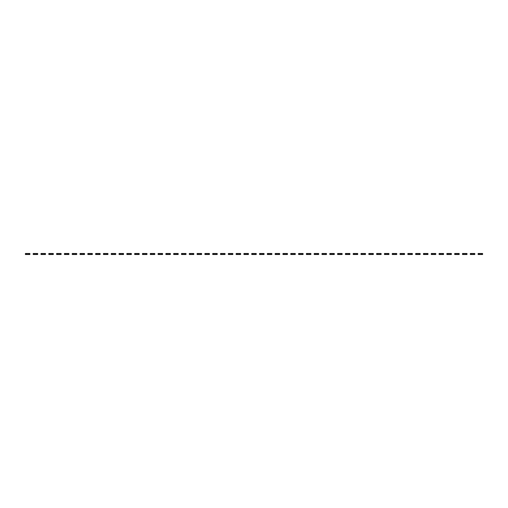 <?xml version="1.0" encoding="UTF-8"?>
<svg xmlns="http://www.w3.org/2000/svg" width="508" height="508" viewBox="0 0 508 508"><rect width="100%" height="100%" fill="white"/><g stroke="black" fill="none" stroke-linecap="round" stroke-linejoin="round"><path stroke-width="0.76" d="M25.749 253.492L25.749 254.508L25.4 254.508L25.4 253.492L26.549 253.492L26.549 254.508L29.889 254.508L29.889 253.492L29.54 253.492L29.54 254.508M26.549 253.492L28.734 253.492L28.734 254.508M27.134 253.492L27.134 254.508M25.749 254.508L26.549 254.508M28.15 253.492L28.15 254.508M28.734 253.492L29.54 253.492M33.553 253.492L33.553 254.508L33.204 254.508L33.204 253.492L34.354 253.492L34.354 254.508L37.694 254.508L37.694 253.492L37.344 253.492L37.344 254.508M34.354 253.492L36.544 253.492L36.544 254.508M34.944 253.492L34.944 254.508M33.553 254.508L34.354 254.508M35.954 253.492L35.954 254.508M36.544 253.492L37.344 253.492M41.358 253.492L41.358 254.508L41.008 254.508L41.008 253.492L42.164 253.492L42.164 254.508L45.498 254.508L45.498 253.492L45.148 253.492L45.148 254.508M42.164 253.492L44.348 253.492L44.348 254.508M42.748 253.492L42.748 254.508M41.358 254.508L42.164 254.508M43.764 253.492L43.764 254.508M44.348 253.492L45.148 253.492M49.162 253.492L49.162 254.508L48.819 254.508L48.819 253.492L49.968 253.492L49.968 254.508L53.302 254.508L53.302 253.492L52.953 253.492L52.953 254.508M49.968 253.492L52.153 253.492L52.153 254.508M50.552 253.492L50.552 254.508M49.162 254.508L49.968 254.508M51.568 253.492L51.568 254.508M52.153 253.492L52.953 253.492M56.972 253.492L56.972 254.508L56.623 254.508L56.623 253.492L57.772 253.492L57.772 254.508L61.112 254.508L61.112 253.492L60.763 253.492L60.763 254.508M57.772 253.492L59.957 253.492L59.957 254.508M58.357 253.492L58.357 254.508M56.972 254.508L57.772 254.508M59.373 253.492L59.373 254.508M59.957 253.492L60.763 253.492M64.776 253.492L64.776 254.508L64.427 254.508L64.427 253.492L65.576 253.492L65.576 254.508L68.917 254.508L68.917 253.492L68.567 253.492L68.567 254.508M65.576 253.492L67.761 253.492L67.761 254.508M66.161 253.492L66.161 254.508M64.776 254.508L65.576 254.508M67.177 253.492L67.177 254.508M67.761 253.492L68.567 253.492M72.581 253.492L72.581 254.508L72.231 254.508L72.231 253.492L73.381 253.492L73.381 254.508L76.721 254.508L76.721 253.492L76.371 253.492L76.371 254.508M73.381 253.492L75.571 253.492L75.571 254.508M73.971 253.492L73.971 254.508M72.581 254.508L73.381 254.508M74.981 253.492L74.981 254.508M75.571 253.492L76.371 253.492M80.385 253.492L80.385 254.508L80.035 254.508L80.035 253.492L81.191 253.492L81.191 254.508L84.525 254.508L84.525 253.492L84.176 253.492L84.176 254.508M81.191 253.492L83.376 253.492L83.376 254.508M81.775 253.492L81.775 254.508M80.385 254.508L81.191 254.508M82.791 253.492L82.791 254.508M83.376 253.492L84.176 253.492M88.189 253.492L88.189 254.508L87.846 254.508L87.846 253.492L88.995 253.492L88.995 254.508L92.329 254.508L92.329 253.492L91.98 253.492L91.98 254.508M88.995 253.492L91.18 253.492L91.18 254.508M89.579 253.492L89.579 254.508M88.189 254.508L88.995 254.508M90.595 253.492L90.595 254.508M91.18 253.492L91.98 253.492M95.999 253.492L95.999 254.508L95.65 254.508L95.65 253.492L96.799 253.492L96.799 254.508L100.139 254.508L100.139 253.492L99.79 253.492L99.79 254.508M96.799 253.492L98.984 253.492L98.984 254.508M97.384 253.492L97.384 254.508M95.999 254.508L96.799 254.508M98.4 253.492L98.4 254.508M98.984 253.492L99.79 253.492M103.803 253.492L103.803 254.508L103.454 254.508L103.454 253.492L104.604 253.492L104.604 254.508L107.944 254.508L107.944 253.492L107.594 253.492L107.594 254.508M104.604 253.492L106.788 253.492L106.788 254.508M105.188 253.492L105.188 254.508M103.803 254.508L104.604 254.508M106.204 253.492L106.204 254.508M106.788 253.492L107.594 253.492M111.608 253.492L111.608 254.508L111.258 254.508L111.258 253.492L112.408 253.492L112.408 254.508L115.748 254.508L115.748 253.492L115.399 253.492L115.399 254.508M112.408 253.492L114.598 253.492L114.598 254.508M112.998 253.492L112.998 254.508M111.608 254.508L112.408 254.508M114.008 253.492L114.008 254.508M114.598 253.492L115.399 253.492M119.412 253.492L119.412 254.508L119.062 254.508L119.062 253.492L120.218 253.492L120.218 254.508L123.552 254.508L123.552 253.492L123.203 253.492L123.203 254.508M120.218 253.492L122.403 253.492L122.403 254.508M120.802 253.492L120.802 254.508M119.412 254.508L120.218 254.508M121.818 253.492L121.818 254.508M122.403 253.492L123.203 253.492M127.216 253.492L127.216 254.508L126.873 254.508L126.873 253.492L128.022 253.492L128.022 254.508L131.356 254.508L131.356 253.492L131.007 253.492L131.007 254.508M128.022 253.492L130.207 253.492L130.207 254.508M128.607 253.492L128.607 254.508M127.216 254.508L128.022 254.508M129.623 253.492L129.623 254.508M130.207 253.492L131.007 253.492M135.026 253.492L135.026 254.508L134.677 254.508L134.677 253.492L135.827 253.492L135.827 254.508L139.16 254.508L139.16 253.492L138.817 253.492L138.817 254.508M135.827 253.492L138.011 253.492L138.011 254.508M136.411 253.492L136.411 254.508M135.026 254.508L135.827 254.508M137.427 253.492L137.427 254.508M138.011 253.492L138.817 253.492M142.831 253.492L142.831 254.508L142.481 254.508L142.481 253.492L143.631 253.492L143.631 254.508L146.971 254.508L146.971 253.492L146.621 253.492L146.621 254.508M143.631 253.492L145.815 253.492L145.815 254.508M144.215 253.492L144.215 254.508M142.831 254.508L143.631 254.508M145.231 253.492L145.231 254.508M145.815 253.492L146.621 253.492M150.635 253.492L150.635 254.508L150.285 254.508L150.285 253.492L151.435 253.492L151.435 254.508L154.775 254.508L154.775 253.492L154.426 253.492L154.426 254.508M151.435 253.492L153.626 253.492L153.626 254.508M152.025 253.492L152.025 254.508M150.635 254.508L151.435 254.508M153.035 253.492L153.035 254.508M153.626 253.492L154.426 253.492M158.439 253.492L158.439 254.508L158.09 254.508L158.09 253.492L159.245 253.492L159.245 254.508L162.579 254.508L162.579 253.492L162.23 253.492L162.23 254.508M159.245 253.492L161.43 253.492L161.43 254.508M159.829 253.492L159.829 254.508M158.439 254.508L159.245 254.508M160.846 253.492L160.846 254.508M161.43 253.492L162.23 253.492M166.243 253.492L166.243 254.508L165.894 254.508L165.894 253.492L167.049 253.492L167.049 254.508L170.383 254.508L170.383 253.492L170.034 253.492L170.034 254.508M167.049 253.492L169.234 253.492L169.234 254.508M167.634 253.492L167.634 254.508M166.243 254.508L167.049 254.508M168.65 253.492L168.65 254.508M169.234 253.492L170.034 253.492M174.054 253.492L174.054 254.508L173.704 254.508L173.704 253.492L174.854 253.492L174.854 254.508L178.187 254.508L178.187 253.492L177.844 253.492L177.844 254.508M174.854 253.492L177.038 253.492L177.038 254.508M175.438 253.492L175.438 254.508M174.054 254.508L174.854 254.508M176.454 253.492L176.454 254.508M177.038 253.492L177.844 253.492M181.858 253.492L181.858 254.508L181.508 254.508L181.508 253.492L182.658 253.492L182.658 254.508L185.998 254.508L185.998 253.492L185.649 253.492L185.649 254.508M182.658 253.492L184.842 253.492L184.842 254.508M183.242 253.492L183.242 254.508M181.858 254.508L182.658 254.508M184.258 253.492L184.258 254.508M184.842 253.492L185.649 253.492M189.662 253.492L189.662 254.508L189.313 254.508L189.313 253.492L190.462 253.492L190.462 254.508L193.802 254.508L193.802 253.492L193.453 253.492L193.453 254.508M190.462 253.492L192.653 253.492L192.653 254.508M191.052 253.492L191.052 254.508M189.662 254.508L190.462 254.508M192.062 253.492L192.062 254.508M192.653 253.492L193.453 253.492M197.466 253.492L197.466 254.508L197.117 254.508L197.117 253.492L198.272 253.492L198.272 254.508L201.606 254.508L201.606 253.492L201.257 253.492L201.257 254.508M198.272 253.492L200.457 253.492L200.457 254.508M198.857 253.492L198.857 254.508M197.466 254.508L198.272 254.508M199.873 253.492L199.873 254.508M200.457 253.492L201.257 253.492M205.27 253.492L205.27 254.508L204.921 254.508L204.921 253.492L206.077 253.492L206.077 254.508L209.41 254.508L209.41 253.492L209.061 253.492L209.061 254.508M206.077 253.492L208.261 253.492L208.261 254.508M206.661 253.492L206.661 254.508M205.27 254.508L206.077 254.508M207.677 253.492L207.677 254.508M208.261 253.492L209.061 253.492M213.081 253.492L213.081 254.508L212.731 254.508L212.731 253.492L213.881 253.492L213.881 254.508L217.214 254.508L217.214 253.492L216.872 253.492L216.872 254.508M213.881 253.492L216.065 253.492L216.065 254.508M214.465 253.492L214.465 254.508M213.081 254.508L213.881 254.508M215.481 253.492L215.481 254.508M216.065 253.492L216.872 253.492M220.885 253.492L220.885 254.508L220.536 254.508L220.536 253.492L221.685 253.492L221.685 254.508L225.025 254.508L225.025 253.492L224.676 253.492L224.676 254.508M221.685 253.492L223.869 253.492L223.869 254.508M222.269 253.492L222.269 254.508M220.885 254.508L221.685 254.508M223.285 253.492L223.285 254.508M223.869 253.492L224.676 253.492M228.689 253.492L228.689 254.508L228.34 254.508L228.34 253.492L229.489 253.492L229.489 254.508L232.829 254.508L232.829 253.492L232.48 253.492L232.48 254.508M229.489 253.492L231.68 253.492L231.68 254.508M230.08 253.492L230.08 254.508M228.689 254.508L229.489 254.508M231.089 253.492L231.089 254.508M231.68 253.492L232.48 253.492M236.493 253.492L236.493 254.508L236.144 254.508L236.144 253.492L237.299 253.492L237.299 254.508L240.633 254.508L240.633 253.492L240.284 253.492L240.284 254.508M237.299 253.492L239.484 253.492L239.484 254.508M237.884 253.492L237.884 254.508M236.493 254.508L237.299 254.508M238.9 253.492L238.9 254.508M239.484 253.492L240.284 253.492M244.297 253.492L244.297 254.508L243.948 254.508L243.948 253.492L245.104 253.492L245.104 254.508L248.437 254.508L248.437 253.492L248.088 253.492L248.088 254.508M245.104 253.492L247.288 253.492L247.288 254.508M245.688 253.492L245.688 254.508M244.297 254.508L245.104 254.508M246.704 253.492L246.704 254.508M247.288 253.492L248.088 253.492M252.108 253.492L252.108 254.508L251.758 254.508L251.758 253.492L252.908 253.492L252.908 254.508L256.242 254.508L256.242 253.492L255.892 253.492L255.892 254.508M252.908 253.492L255.092 253.492L255.092 254.508M253.492 253.492L253.492 254.508M252.108 254.508L252.908 254.508M254.508 253.492L254.508 254.508M255.092 253.492L255.892 253.492M259.912 253.492L259.912 254.508L259.563 254.508L259.563 253.492L260.712 253.492L260.712 254.508L264.052 254.508L264.052 253.492L263.703 253.492L263.703 254.508M260.712 253.492L262.896 253.492L262.896 254.508M261.296 253.492L261.296 254.508M259.912 254.508L260.712 254.508M262.312 253.492L262.312 254.508M262.896 253.492L263.703 253.492M267.716 253.492L267.716 254.508L267.367 254.508L267.367 253.492L268.516 253.492L268.516 254.508L271.856 254.508L271.856 253.492L271.507 253.492L271.507 254.508M268.516 253.492L270.701 253.492L270.701 254.508M269.1 253.492L269.1 254.508M267.716 254.508L268.516 254.508M270.116 253.492L270.116 254.508M270.701 253.492L271.507 253.492M275.52 253.492L275.52 254.508L275.171 254.508L275.171 253.492L276.32 253.492L276.32 254.508L279.66 254.508L279.66 253.492L279.311 253.492L279.311 254.508M276.32 253.492L278.511 253.492L278.511 254.508M276.911 253.492L276.911 254.508M275.52 254.508L276.32 254.508M277.92 253.492L277.92 254.508M278.511 253.492L279.311 253.492M283.324 253.492L283.324 254.508L282.975 254.508L282.975 253.492L284.131 253.492L284.131 254.508L287.464 254.508L287.464 253.492L287.115 253.492L287.115 254.508M284.131 253.492L286.315 253.492L286.315 254.508M284.715 253.492L284.715 254.508M283.324 254.508L284.131 254.508M285.731 253.492L285.731 254.508M286.315 253.492L287.115 253.492M291.128 253.492L291.128 254.508L290.786 254.508L290.786 253.492L291.935 253.492L291.935 254.508L295.269 254.508L295.269 253.492L294.919 253.492L294.919 254.508M291.935 253.492L294.119 253.492L294.119 254.508M292.519 253.492L292.519 254.508M291.128 254.508L291.935 254.508M293.535 253.492L293.535 254.508M294.119 253.492L294.919 253.492M298.939 253.492L298.939 254.508L298.59 254.508L298.59 253.492L299.739 253.492L299.739 254.508L303.079 254.508L303.079 253.492L302.73 253.492L302.73 254.508M299.739 253.492L301.923 253.492L301.923 254.508M300.323 253.492L300.323 254.508M298.939 254.508L299.739 254.508M301.339 253.492L301.339 254.508M301.923 253.492L302.73 253.492M306.743 253.492L306.743 254.508L306.394 254.508L306.394 253.492L307.543 253.492L307.543 254.508L310.883 254.508L310.883 253.492L310.534 253.492L310.534 254.508M307.543 253.492L309.728 253.492L309.728 254.508M308.127 253.492L308.127 254.508M306.743 254.508L307.543 254.508M309.143 253.492L309.143 254.508M309.728 253.492L310.534 253.492M314.547 253.492L314.547 254.508L314.198 254.508L314.198 253.492L315.347 253.492L315.347 254.508L318.687 254.508L318.687 253.492L318.338 253.492L318.338 254.508M315.347 253.492L317.538 253.492L317.538 254.508M315.938 253.492L315.938 254.508M314.547 254.508L315.347 254.508M316.948 253.492L316.948 254.508M317.538 253.492L318.338 253.492M322.351 253.492L322.351 254.508L322.002 254.508L322.002 253.492L323.158 253.492L323.158 254.508L326.492 254.508L326.492 253.492L326.142 253.492L326.142 254.508M323.158 253.492L325.342 253.492L325.342 254.508M323.742 253.492L323.742 254.508M322.351 254.508L323.158 254.508M324.758 253.492L324.758 254.508M325.342 253.492L326.142 253.492M330.156 253.492L330.156 254.508L329.813 254.508L329.813 253.492L330.962 253.492L330.962 254.508L334.296 254.508L334.296 253.492L333.947 253.492L333.947 254.508M330.962 253.492L333.146 253.492L333.146 254.508M331.546 253.492L331.546 254.508M330.156 254.508L330.962 254.508M332.562 253.492L332.562 254.508M333.146 253.492L333.947 253.492M337.966 253.492L337.966 254.508L337.617 254.508L337.617 253.492L338.766 253.492L338.766 254.508L342.106 254.508L342.106 253.492L341.757 253.492L341.757 254.508M338.766 253.492L340.951 253.492L340.951 254.508M339.35 253.492L339.35 254.508M337.966 254.508L338.766 254.508M340.366 253.492L340.366 254.508M340.951 253.492L341.757 253.492M345.77 253.492L345.77 254.508L345.421 254.508L345.421 253.492L346.57 253.492L346.57 254.508L349.91 254.508L349.91 253.492L349.561 253.492L349.561 254.508M346.57 253.492L348.755 253.492L348.755 254.508M347.155 253.492L347.155 254.508M345.77 254.508L346.57 254.508M348.171 253.492L348.171 254.508M348.755 253.492L349.561 253.492M353.574 253.492L353.574 254.508L353.225 254.508L353.225 253.492L354.374 253.492L354.374 254.508L357.715 254.508L357.715 253.492L357.365 253.492L357.365 254.508M354.374 253.492L356.565 253.492L356.565 254.508M354.965 253.492L354.965 254.508M353.574 254.508L354.374 254.508M355.975 253.492L355.975 254.508M356.565 253.492L357.365 253.492M361.379 253.492L361.379 254.508L361.029 254.508L361.029 253.492L362.185 253.492L362.185 254.508L365.519 254.508L365.519 253.492L365.169 253.492L365.169 254.508M362.185 253.492L364.369 253.492L364.369 254.508M362.769 253.492L362.769 254.508M361.379 254.508L362.185 254.508M363.785 253.492L363.785 254.508M364.369 253.492L365.169 253.492M369.183 253.492L369.183 254.508L368.84 254.508L368.84 253.492L369.989 253.492L369.989 254.508L373.323 254.508L373.323 253.492L372.974 253.492L372.974 254.508M369.989 253.492L372.174 253.492L372.174 254.508M370.573 253.492L370.573 254.508M369.183 254.508L369.989 254.508M371.589 253.492L371.589 254.508M372.174 253.492L372.974 253.492M376.993 253.492L376.993 254.508L376.644 254.508L376.644 253.492L377.793 253.492L377.793 254.508L381.127 254.508L381.127 253.492L380.784 253.492L380.784 254.508M377.793 253.492L379.978 253.492L379.978 254.508M378.377 253.492L378.377 254.508M376.993 254.508L377.793 254.508M379.393 253.492L379.393 254.508M379.978 253.492L380.784 253.492M384.797 253.492L384.797 254.508L384.448 254.508L384.448 253.492L385.597 253.492L385.597 254.508L388.938 254.508L388.938 253.492L388.588 253.492L388.588 254.508M385.597 253.492L387.782 253.492L387.782 254.508M386.182 253.492L386.182 254.508M384.797 254.508L385.597 254.508M387.198 253.492L387.198 254.508M387.782 253.492L388.588 253.492M392.601 253.492L392.601 254.508L392.252 254.508L392.252 253.492L393.402 253.492L393.402 254.508L396.742 254.508L396.742 253.492L396.392 253.492L396.392 254.508M393.402 253.492L395.592 253.492L395.592 254.508M393.992 253.492L393.992 254.508M392.601 254.508L393.402 254.508M395.002 253.492L395.002 254.508M395.592 253.492L396.392 253.492M400.406 253.492L400.406 254.508L400.056 254.508L400.056 253.492L401.212 253.492L401.212 254.508L404.546 254.508L404.546 253.492L404.197 253.492L404.197 254.508M401.212 253.492L403.396 253.492L403.396 254.508M401.796 253.492L401.796 254.508M400.406 254.508L401.212 254.508M402.812 253.492L402.812 254.508M403.396 253.492L404.197 253.492M408.21 253.492L408.21 254.508L407.861 254.508L407.861 253.492L409.016 253.492L409.016 254.508L412.35 254.508L412.35 253.492L412.001 253.492L412.001 254.508M409.016 253.492L411.201 253.492L411.201 254.508M409.6 253.492L409.6 254.508M408.21 254.508L409.016 254.508M410.616 253.492L410.616 254.508M411.201 253.492L412.001 253.492M416.02 253.492L416.02 254.508L415.671 254.508L415.671 253.492L416.82 253.492L416.82 254.508L420.154 254.508L420.154 253.492L419.811 253.492L419.811 254.508M416.82 253.492L419.005 253.492L419.005 254.508M417.405 253.492L417.405 254.508M416.02 254.508L416.82 254.508M418.421 253.492L418.421 254.508M419.005 253.492L419.811 253.492M423.824 253.492L423.824 254.508L423.475 254.508L423.475 253.492L424.625 253.492L424.625 254.508L427.965 254.508L427.965 253.492L427.615 253.492L427.615 254.508M424.625 253.492L426.809 253.492L426.809 254.508M425.209 253.492L425.209 254.508M423.824 254.508L424.625 254.508M426.225 253.492L426.225 254.508M426.809 253.492L427.615 253.492M431.629 253.492L431.629 254.508L431.279 254.508L431.279 253.492L432.429 253.492L432.429 254.508L435.769 254.508L435.769 253.492L435.42 253.492L435.42 254.508M432.429 253.492L434.619 253.492L434.619 254.508M433.019 253.492L433.019 254.508M431.629 254.508L432.429 254.508M434.029 253.492L434.029 254.508M434.619 253.492L435.42 253.492M439.433 253.492L439.433 254.508L439.083 254.508L439.083 253.492L440.239 253.492L440.239 254.508L443.573 254.508L443.573 253.492L443.224 253.492L443.224 254.508M440.239 253.492L442.424 253.492L442.424 254.508M440.823 253.492L440.823 254.508M439.433 254.508L440.239 254.508M441.839 253.492L441.839 254.508M442.424 253.492L443.224 253.492M447.237 253.492L447.237 254.508L446.888 254.508L446.888 253.492L448.043 253.492L448.043 254.508L451.377 254.508L451.377 253.492L451.028 253.492L451.028 254.508M448.043 253.492L450.228 253.492L450.228 254.508M448.627 253.492L448.627 254.508M447.237 254.508L448.043 254.508M449.644 253.492L449.644 254.508M450.228 253.492L451.028 253.492M455.047 253.492L455.047 254.508L454.698 254.508L454.698 253.492L455.847 253.492L455.847 254.508L459.181 254.508L459.181 253.492L458.838 253.492L458.838 254.508M455.847 253.492L458.032 253.492L458.032 254.508M456.432 253.492L456.432 254.508M455.047 254.508L455.847 254.508M457.448 253.492L457.448 254.508M458.032 253.492L458.838 253.492M462.851 253.492L462.851 254.508L462.502 254.508L462.502 253.492L463.652 253.492L463.652 254.508L466.992 254.508L466.992 253.492L466.642 253.492L466.642 254.508M463.652 253.492L465.836 253.492L465.836 254.508M464.236 253.492L464.236 254.508M462.851 254.508L463.652 254.508M465.252 253.492L465.252 254.508M465.836 253.492L466.642 253.492M470.656 253.492L470.656 254.508L470.306 254.508L470.306 253.492L471.456 253.492L471.456 254.508L474.796 254.508L474.796 253.492L474.447 253.492L474.447 254.508M471.456 253.492L473.647 253.492L473.647 254.508M472.046 253.492L472.046 254.508M470.656 254.508L471.456 254.508M473.056 253.492L473.056 254.508M473.647 253.492L474.447 253.492M478.46 253.492L478.46 254.508L478.111 254.508L478.111 253.492L479.266 253.492L479.266 254.508L482.6 254.508L482.6 253.492L482.251 253.492L482.251 254.508M479.266 253.492L481.451 253.492L481.451 254.508M479.85 253.492L479.85 254.508M478.46 254.508L479.266 254.508M480.866 253.492L480.866 254.508M481.451 253.492L482.251 253.492"/></g></svg>
